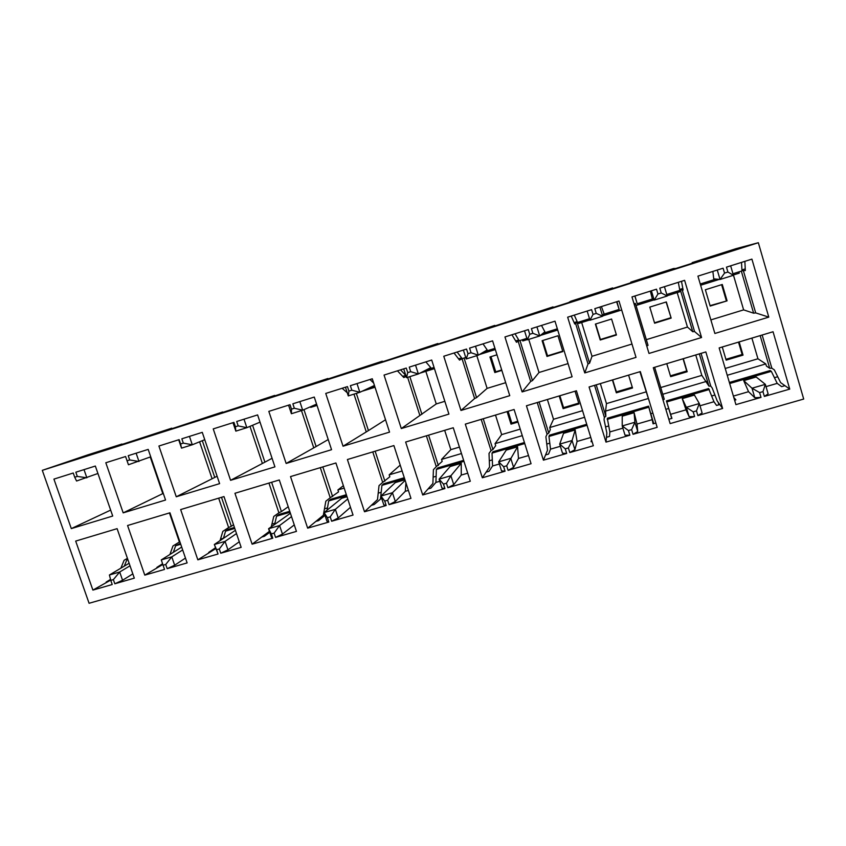 <?xml version="1.0" encoding="UTF-8"?>
<svg xmlns="http://www.w3.org/2000/svg" width="846" height="846" viewBox="0 0 846 846"><rect width="100%" height="100%" fill="white"/><g stroke="black" fill="none" stroke-linecap="round" stroke-linejoin="round"><path stroke-width="1.27" d="M692.303 263.243L692.187 262.609L736.073 248.65L758.344 242.717L803.7 399.048L89.084 603.283L42.3 470.344L758.344 242.717M727.084 300.848L722.273 284.478L705.363 289.755L710.185 306.062L727.084 300.848L710.048 305.639M721.617 284.679L726.302 300.616M722.273 346.997L726.154 360.142L743.031 355.119L742.143 354.485L725.91 359.317M738.505 342.122L742.143 354.485M743.031 355.119L739.15 341.932M729.358 382.477L770.135 370.527L771.319 371.341L777.199 383.375L781.63 386.633L784.929 385.681L780.615 382.593L774.302 369.839L771.848 368.211L769.701 368.264L766.413 366.064L765.789 363.917L757.942 358.778L751.893 338.104M725.212 368.465L757.942 358.778M710.862 319.904L743.623 309.879L733.408 274.982M734.614 400.243L735.914 399.862L733.778 397.419M727.232 375.275L765.789 363.917M773.054 331.748L719.153 347.928L735.914 404.631L761.009 397.398L754.801 397.726L748.551 391.687L743.719 380.647L756.176 376.999L765.344 384.338L768.136 393.876L764.372 396.425L789.741 389.107L773.054 331.748M762.151 335.027L771.848 368.211M784.929 385.681L789.741 389.107M733.387 396.097L748.551 391.687M766.011 386.622L777.199 383.375M771.319 371.341L729.675 383.534M769.701 368.264L760.163 335.619M754.801 397.726L752.009 388.219L743.719 380.647M761.009 397.398L759.602 392.597L752.009 388.219L765.344 384.338L762.965 391.624L764.372 396.425M759.602 392.597L762.965 391.624M741.498 262.397L741.995 270.91L732.964 273.744M630.926 282.754L630.746 282.152L673.596 268.52L675.848 268.468L695.264 262.302L692.187 262.609M738.875 271.894L739.245 273.152L733.334 275.003M719.28 279.402L700.615 285.25M741.984 270.836L745.326 270.53L744.861 261.34M745.241 268.891L741.931 269.927M743.623 309.879L753.617 313.179L741.329 271.122M743.327 270.519L755.69 312.893L768.792 317.123L751.914 259.119L726.471 267.135L727.909 272.031L724.536 273.099L723.097 268.203L697.929 276.134L714.881 333.472L768.792 317.123M715.97 279.074L700.255 284.002M730.648 265.824L733.419 275.288L720.041 279.476L713.738 278.852L712.871 271.429M755.69 312.893L753.617 313.179M724.536 273.099L720.041 279.476L717.271 270.043M733.419 275.288L727.909 272.031M694.608 416.549L693.191 411.822L696.47 410.87L697.887 415.608L722.621 408.47L705.839 351.925L653.292 367.703L670.138 423.603L694.608 416.549L689.109 416.687L686 409.845L670.592 414.318L666.426 400.919L708.631 388.547L713.961 401.734L716.551 405.456L719.777 404.525L717.218 400.993L712.216 388.018L710.777 386.125L708.927 386.104L701.831 375.381L660.737 387.542M679.75 289.871L683.113 290.03L681.495 281.316M682.817 288.475L679.676 289.459M454.027 353.004L459.526 360.1L462.339 358.588M461.588 357.879L458.543 358.831M464.063 358.048L476.562 397.631L487.106 388.377L476.806 355.658M495.322 349.557L479.375 354.559M511.936 334.752L516.472 342.26L519.158 340.716M518.704 339.955L515.658 340.917M519.983 340.515L532.441 380.594L539.008 372.494L528.739 339.394M527.238 339.563L522.796 340.959L522.426 339.754M557.726 330.014L540.351 335.46M571.209 316.076L574.751 323.997L577.384 322.167M577.152 321.628L574.117 322.58M577.131 322.474L589.588 363.177L591.999 356.282L581.667 322.506M589.884 319.936L578.749 323.426L578.378 322.21M621.281 310.101L602.828 315.886M633.739 349.821L621.049 307.849M634.31 304.687L635.621 304.126L635.325 303.376L634.035 303.777M635.621 304.126L648.036 345.358L646.778 346.056M679.359 290.548L679.729 291.796L667.145 295.74M653.947 299.875L636.033 305.48M677.191 292.589L687.46 327.064L692.758 331.727L680.385 290.093M678.302 282.321L679.856 290.39L666.775 294.493M612.79 288.528L612.599 287.926L612.176 288.719L631.116 282.701L630.746 282.152M634.86 296.015L637.228 303.756L634.955 295.984M616.607 301.768L619.166 309.425L616.924 301.662M553.252 307.458L553.009 306.887L550.048 308.473L568.523 302.604L570.743 301.25L612.599 287.926M589.514 318.72L577.522 322.474L574.286 315.103M495.09 325.953L494.794 325.403L489.4 327.762L553.009 306.887M526.868 338.358L519.19 340.769L515.024 333.779M438.239 344.026L437.9 343.508L430.191 346.585L447.809 340.991L494.794 325.403M465.744 357.52L462.18 358.641L457.126 352.031M682.13 289.702L694.555 331.516L701.567 337.512L684.604 280.333L659.795 288.148L661.244 292.98L667.23 296.015L664.438 286.688M661.244 292.98L657.955 294.006L654.191 300.108L667.23 296.015M651.399 290.802L654.191 300.108L652.15 298.173L650.352 291.13M657.955 294.006L656.507 289.184L631.973 296.925L648.998 353.448L701.567 337.512M694.555 331.516L692.758 331.727M687.46 327.064L646.323 339.658M670.592 414.318L671.946 418.368L668.826 419.267M693.191 411.822L686.307 407.317L689.109 416.687M697.887 415.608L702.117 412.933L699.314 403.531L686.307 407.317L682.257 398.625L694.429 395.061L699.314 403.531L696.47 410.87M713.961 401.734L699.98 405.784M722.621 408.47L719.777 404.525M701.048 353.364L710.777 386.125M605.99 442.109L629.858 435.225L628.43 430.561L631.634 429.631L633.051 434.305L657.173 427.346L640.327 371.595L589.08 386.982L605.99 442.109L606.846 433.015L604.065 419.701L604.351 417.353L594.548 385.332M629.858 435.225L625.035 435.182L622.222 425.94L622.222 416.19L634.119 412.711L637.017 424.058L637.725 431.523L634.912 422.249L622.222 425.94L628.43 430.561M622.899 428.161L609.86 431.936L609.522 436.43L606.434 437.319M631.634 429.631L634.912 422.249L634.119 412.711M633.051 434.305L637.725 431.523M655.872 423.021L653.059 423.835L652.224 419.648L637.017 424.058M596.25 313.39L593.046 314.405L591.597 309.647L567.666 317.187L584.766 372.927L636.023 357.382L618.986 301.017L594.801 308.642L596.25 313.39L602.68 316.235L599.888 307.035M593.046 314.405L589.969 320.222L602.68 316.235L603.917 313.306L601.411 306.559M587.166 311.042L589.969 320.222M584.766 372.927L588.012 363.992L575.502 323.14M631.581 344.163L591.999 356.282M589.588 363.177L588.012 363.992M471.042 352.729L467.997 353.691L466.537 349.06L443.769 356.24L460.975 410.458L509.757 395.664L492.594 340.853L469.583 348.097L471.042 352.729L478.307 355.193L475.494 346.236M467.997 353.691L466.199 358.979L478.307 355.193L487.169 349.927L483.013 343.867M463.386 350.054L466.199 358.979M460.975 410.458L474.617 398.54L462.032 358.715M505.697 382.688L487.106 388.377M476.562 397.631L474.617 398.54M482.336 477.779L505.062 471.222L503.634 466.685L506.68 465.797L508.108 470.344L531.066 463.714L514.093 409.485L465.311 424.132L482.336 477.779L489.548 467.055L489.02 453.393L491.061 450.58L481.194 419.362M505.062 471.222L501.509 470.852L498.675 461.853L506.215 450.125L517.572 446.804L518.492 458.447L513.596 467.362L510.762 458.342L498.675 461.853L503.634 466.685M499.352 464.01L492.573 465.977L489.062 471.285L486.122 472.131M506.68 465.797L517.572 446.804M508.108 470.344L513.596 467.362M528.507 455.55L518.492 458.447M543.407 460.161L566.693 453.445L565.265 448.845L568.385 447.936L569.813 452.547L593.342 445.757L576.422 390.778L526.434 405.784L543.407 460.161L547.51 450.231L545.892 436.737L547.076 434.157L537.231 402.537M566.693 453.445L562.527 453.234L559.692 444.118L563.552 433.353L575.174 429.948L577.067 441.453L574.91 449.66L572.076 440.512L559.692 444.118L565.265 448.845M560.369 446.297L550.535 449.152L548.578 454.059L545.564 454.937M568.385 447.936L572.076 440.512L575.174 429.948M569.813 452.547L574.91 449.66M592.031 441.485L591.079 441.76L591.47 439.645M590.794 437.467L577.067 441.453M532.874 333.303L529.744 334.286L528.295 329.602L504.956 336.951L522.109 391.92L572.108 376.766L554.997 321.184L531.415 328.618L532.874 333.303L539.727 335.957L536.924 326.873M529.744 334.286L527.322 339.838L539.727 335.957L544.877 331.822L541.514 325.435M524.52 330.786L527.322 339.838M522.109 391.92L530.675 381.461L518.122 341.128M568.057 363.6L539.008 372.494M532.441 380.594L530.675 381.461M470.291 481.247L453.266 427.748L405.646 442.035L422.714 494.973L444.911 488.565L443.473 484.092L446.445 483.235L447.883 487.708L470.291 481.247M448.919 414.106L431.703 360.036L409.253 367.122L410.712 371.68L407.74 372.621L406.27 368.052L384.052 375.064L401.3 428.552L448.919 414.106M492.573 465.977L492.023 453.118L493.007 451.732L524.435 442.521M550.535 449.152L548.948 436.451L549.509 435.172L586.733 424.269M609.86 431.936L607.301 418.241L648.544 406.154L652.224 419.648M648.544 406.154L653.747 423.635M666.426 400.919L671.724 418.432M520.237 429.112L501.657 434.611L495.047 443.653L495.682 445.683L492.943 449.49L491.061 450.58M501.657 434.611L495.502 415.069M483.235 418.749L492.943 449.49M495.047 443.653L522.278 435.637M582.545 410.68L553.517 419.267L549.71 427.558L550.344 429.609L548.768 433.099L547.076 434.157M553.517 419.267L547.383 399.492M539.092 401.977L548.768 433.099M549.71 427.558L584.586 417.29M646.016 391.899L606.466 403.605L605.577 411.103L605.863 416.348L604.351 417.353M606.466 403.605L600.343 383.598M596.219 384.835L605.863 416.348M605.577 411.103L648.036 398.603M649.982 403.563L639.914 371.722M654.645 367.301L664.247 399.217L663.053 400.084M662.756 394.268L706.378 381.419M708.927 386.104L699.346 353.882M695.75 354.95L701.831 375.381M501.847 370.379L494.825 372.547L489.95 356.991L496.962 354.802M562.844 351.545L546.981 356.441L542.117 340.705L557.979 335.756L562.844 351.545M616.438 335.005L600.237 340.007L595.383 324.081L611.584 319.027L616.438 335.005M671.164 318.107L654.624 323.214L649.791 307.098L666.341 301.937L671.164 318.107L666.109 302.001M652.869 298.85L637.228 303.756M619.166 309.425L603.484 314.342M557.345 328.798L543.047 333.282M494.952 348.362L484.039 351.788M686 409.845L682.257 398.625M709.318 389.488L666.775 401.945M683.293 358.693L687.185 371.732L670.656 376.639L666.764 363.653M648.755 407.222L607.185 419.394M628.599 375.116L632.512 387.997L616.332 392.808L612.419 379.97M524.753 443.537L492.023 453.118M518.027 422.048L511.016 424.132L507.082 411.59M587.05 425.295L548.948 436.451M575.047 391.19L578.971 403.912L563.129 408.629L559.206 395.949M670.413 375.836L686.709 370.982L683.06 358.767M654.497 322.791L670.804 317.758M595.679 323.986L600.396 339.5L616.311 334.582M612.705 379.886L616.374 391.92L632.269 387.182M508.108 411.283L511.798 423.042L517.773 421.266M490.976 356.663L495.735 371.817L501.71 369.966M542.783 340.494L547.521 355.828L562.717 351.132M559.872 395.748L563.552 407.635L578.727 403.119M494.825 372.547L495.735 371.817M546.981 356.441L547.521 355.828M686.709 370.982L687.185 371.732M616.374 391.92L616.332 392.808M511.798 423.042L511.016 424.132M563.552 407.635L563.129 408.629M718.846 404.8L718.243 402.41M310.524 406.746L310.736 407.381L317.007 405.414M362.046 391.264L375.021 387.246M402.696 376.354L405.763 375.391M419.849 373.202L434.442 368.634M382.667 361.697L382.276 361.2L372.367 364.975L389.572 359.508L437.9 343.508M382.276 361.2L315.875 382.942L327.899 378.5L260.684 400.496L274.707 395.42L206.731 417.649L222.678 411.97L169.686 429.43L153.983 434.421L171.759 428.171L102.408 450.823L121.93 444.023L87.667 454.915L42.3 470.344M347.452 386.59L348.922 391.095L351.83 390.186L350.36 385.681L372.282 378.765L389.541 432.116L343.042 446.212L325.752 393.432L347.452 386.59M393.887 445.567L410.966 498.357L389.086 504.671L387.637 500.25L384.74 501.086L386.178 505.506L364.51 511.756L347.399 459.526L393.887 445.567M353.036 515.066L331.653 521.231L330.215 516.864L327.381 517.689L328.819 522.056L307.658 528.158L290.516 476.594L335.915 462.974L353.036 515.066M331.558 449.691L286.149 463.46L268.827 411.378L290.019 404.695L291.489 409.136L294.323 408.248L292.864 403.796L314.268 397.06L331.558 449.691M134.313 578.156L114.813 583.782L113.364 579.626L110.773 580.377L112.222 584.523L92.901 590.096L75.685 541.091L117.108 528.655L134.313 578.156M112.719 516.039L71.307 528.602L53.922 479.111L73.242 473.02L74.723 477.239L77.303 476.425L75.833 472.205L95.344 466.051L112.719 516.039M219.611 483.637L176.264 496.771L158.911 446.022L179.13 439.645L180.6 443.97L183.318 443.124L181.837 438.788L202.268 432.348L219.611 483.637M241.163 547.341L220.753 553.221L219.304 548.969L216.597 549.752L218.046 554.003L197.837 559.83L180.653 509.578L223.989 496.57L241.163 547.341M127.577 525.514L169.94 512.792L187.125 562.918L167.18 568.671L165.731 564.472L163.088 565.234L164.536 569.432L144.782 575.132L127.577 525.514M165.552 500.028L123.188 512.866L105.813 462.751L125.589 456.523L127.059 460.795L129.702 459.96L128.232 455.687L148.187 449.395L165.552 500.028M233.93 422.376L235.4 426.754L238.17 425.887L236.7 421.498L257.607 414.91L274.929 466.865L230.577 480.317L213.234 428.901L233.93 422.376M252.119 544.179L234.945 493.281L279.296 479.968L296.449 531.394L275.563 537.411L274.115 533.107L271.344 533.911L272.793 538.215L252.119 544.179L269.451 531.32M444.848 401.311L436.25 403.944L401.3 428.552M467.732 473.189L461.25 475.061L453.752 484.642L447.883 487.708M459.431 447.111L450.844 449.649L441.549 459.41L461.472 453.541M441.549 459.41L442.183 461.408L436.282 466.654L426.384 435.817M402.125 471.021L389.171 474.839L389.816 476.806L382.678 482.379L372.769 451.912M344.174 488.089L337.903 489.94L338.548 491.886L330.226 497.765L320.296 467.658M170.162 553.781L171.77 553.316M220.499 539.114L223.45 538.246M271.926 524.129L274.897 523.262M324.483 508.806L327.455 507.938M378.204 493.155L381.197 492.287M433.131 477.144L436.134 476.277M489.305 460.774L492.319 459.896M546.77 444.034L549.784 443.156M605.567 426.892L608.602 426.014M650.817 413.705L652.869 413.112M665.834 409.337L668.71 408.491M711.772 395.949L714.923 395.029M774.418 377.686L777.707 376.734M202.321 440.681L214.757 477.43L217.105 476.235M252.584 425.274L264.904 462.149L272.074 458.289M303.957 409.633L316.118 446.54L328.227 439.539M356.346 393.39L368.444 430.582L385.533 419.753M397.44 370.844L403.838 377.559L406.143 376.417M409.845 376.629L421.911 414.286M436.25 403.944L425.845 371.331M434.072 367.46L426.373 369.861M405.837 375.476L400.539 369.861M453.752 484.642L450.897 475.738L446.445 483.235M461.25 475.061L461.26 463.28L450.897 475.738L439.106 479.164L443.473 484.092M461.26 463.28L450.146 466.527L439.106 479.164L441.95 488.047L444.911 488.565M439.783 481.289L435.923 482.41L430.942 488.1L428.065 488.935L422.714 494.973M428.065 488.935L432.888 483.489L433.416 469.689L436.282 466.654M419.796 415.249L407.635 377.327M403.711 368.867L406.545 377.665L407.74 372.621M406.545 377.665L418.358 373.964L410.712 371.68M425.845 361.887L430.773 367.619L418.358 373.964L415.534 365.134M271.291 526.741L273.776 516.441L278.894 512.824L268.943 483.077M294.281 524.89L282.448 534.09L275.563 537.411M282.448 534.09L279.582 525.535L274.115 533.107M291.521 516.62L279.582 525.535L268.584 528.729L271.344 533.911M290.4 513.268L268.584 528.729L271.45 537.263L272.793 538.215M269.779 532.271L264.386 536.29L261.7 537.062M232.999 422.672L235.833 431.132L235.4 426.754M235.833 431.132L246.842 427.685L238.17 425.887M260.018 422.143L246.842 427.685L244.008 419.193M264.904 462.149L230.577 480.317M262.313 463.248L249.982 426.363M163.278 493.377L123.188 512.866M162.792 493.578L150.25 456.999M150.736 456.808L128.455 464.761L127.059 460.795M136.132 453.202L138.977 461.472L129.702 459.96M185.464 558.074L174.667 565.213L167.18 568.671M174.667 565.213L171.791 556.858L165.731 564.472M182.673 549.932L171.791 556.858L161.279 559.915L163.088 565.234M162.834 564.483L144.782 575.132M156.87 567.402L162.58 563.743M169.919 554.479L172.954 545.977L179.405 542.011L169.443 512.94M239.281 541.778L227.944 549.826L220.753 553.221M227.944 549.826L225.078 541.377L219.304 548.969M236.499 533.562L225.078 541.377L214.324 544.496L216.597 549.752M235.4 530.305L214.324 544.496L218.046 554.003M215.73 548.62L197.837 559.83M208.708 552.396L215.444 547.796M220.034 540.647L222.826 531.373L228.632 527.566L218.67 498.167M214.757 477.43L176.264 496.771M212.029 478.572L199.582 441.802M178.686 439.783L181.53 448.137L180.6 443.97M181.53 448.137L192.296 444.774L183.318 443.124M204.753 439.698L192.296 444.774L189.451 436.388M110.657 510.106L71.307 528.602M97.925 473.485L76.574 481.014L74.723 477.239M84.008 469.625L86.852 477.789L77.303 476.425M132.822 573.874L122.564 580.25L114.813 583.782M122.564 580.25L119.698 572.002L113.364 579.626M130.02 565.794L119.698 572.002L109.409 574.994L110.773 580.377M110.699 580.113L92.901 590.096M106.162 582.069L110.53 579.425M120.883 568.163L124.108 560.285L127.429 558.349M316.118 446.54L286.149 463.46M313.676 447.587L301.472 410.574M288.814 405.89L288.042 405.319M288.571 405.149L291.405 413.726L291.489 409.136M291.405 413.726L302.678 410.194L294.323 408.248M316.573 404.092L302.678 410.194L299.844 401.596M350.477 507.283L338.22 517.985L331.653 521.231M338.22 517.985L335.365 509.313L330.215 516.864M347.748 498.971L335.365 509.313L324.103 512.591L327.381 517.689M346.997 496.708L341.699 498.262L324.103 512.591L326.968 521.242L328.819 522.056M325.012 515.33L318.635 520.597L315.896 521.39L307.658 528.158M315.896 521.39L323.331 515.277L325.837 501.202L330.226 497.765M408.396 490.405L405.297 491.304L395.304 501.509L389.086 504.671M395.304 501.509L392.449 492.721L387.637 500.25M405.16 480.391L392.449 492.721L380.933 496.073L384.74 501.086M404.948 479.756L395.325 482.569L380.933 496.073L383.788 504.84L386.178 505.506M381.609 498.178L374.144 504.533L371.341 505.348L364.51 511.756M371.341 505.348L377.496 499.563L379.029 485.615L382.678 482.379M345.464 387.225L348.288 395.907L348.922 391.095M348.288 395.907L359.836 392.301L351.83 390.186M374.45 385.469L359.836 392.301L357.001 383.587M368.444 430.582L343.042 446.212M366.159 431.597L353.977 394.13M347.262 392.756L342.122 388.272M124.288 566.133L126.763 560.063L127.809 559.449M173.314 552.343L175.651 545.744L180.41 543.322M223.418 538.373L225.575 531.129L228.409 529.258L234.448 527.492M267.304 532.917L267.114 534.249M274.654 524.287L276.568 516.197L279.064 514.421L289.744 511.291M318.752 519.042L318.614 520.597M327.074 510.17L328.682 500.938L330.818 499.256L346.342 494.709M380.531 498.484L381.927 485.35L383.703 483.764L404.293 477.726M435.923 482.41L436.367 469.414L437.752 467.923L463.64 460.34M436.367 469.414L463.957 461.334M389.171 474.839L400.211 465.12M375.148 451.193L384.898 481.194M343.381 485.689L337.903 489.94M322.834 466.897L332.605 496.539M271.629 482.273L281.411 511.566L288.222 506.733M281.411 511.566L278.894 512.824M221.493 497.321L231.296 526.275L233.538 524.795M231.296 526.275L228.632 527.566M450.844 449.649L444.668 430.328M428.594 435.151L438.334 465.512M374.641 386.083L370.03 387.531M369.966 379.494L373.657 383.026M314.966 404.8L316.637 404.272M290.062 512.242L276.568 516.197M180.727 544.264L175.651 545.744M181.689 547.066L161.279 559.915M234.765 528.433L225.575 531.129M127.905 559.724L126.763 560.063M129.131 563.256L109.409 574.994M346.659 495.671L328.682 500.938M405.932 482.802L405.297 491.304M404.61 478.709L381.927 485.35"/></g></svg>
